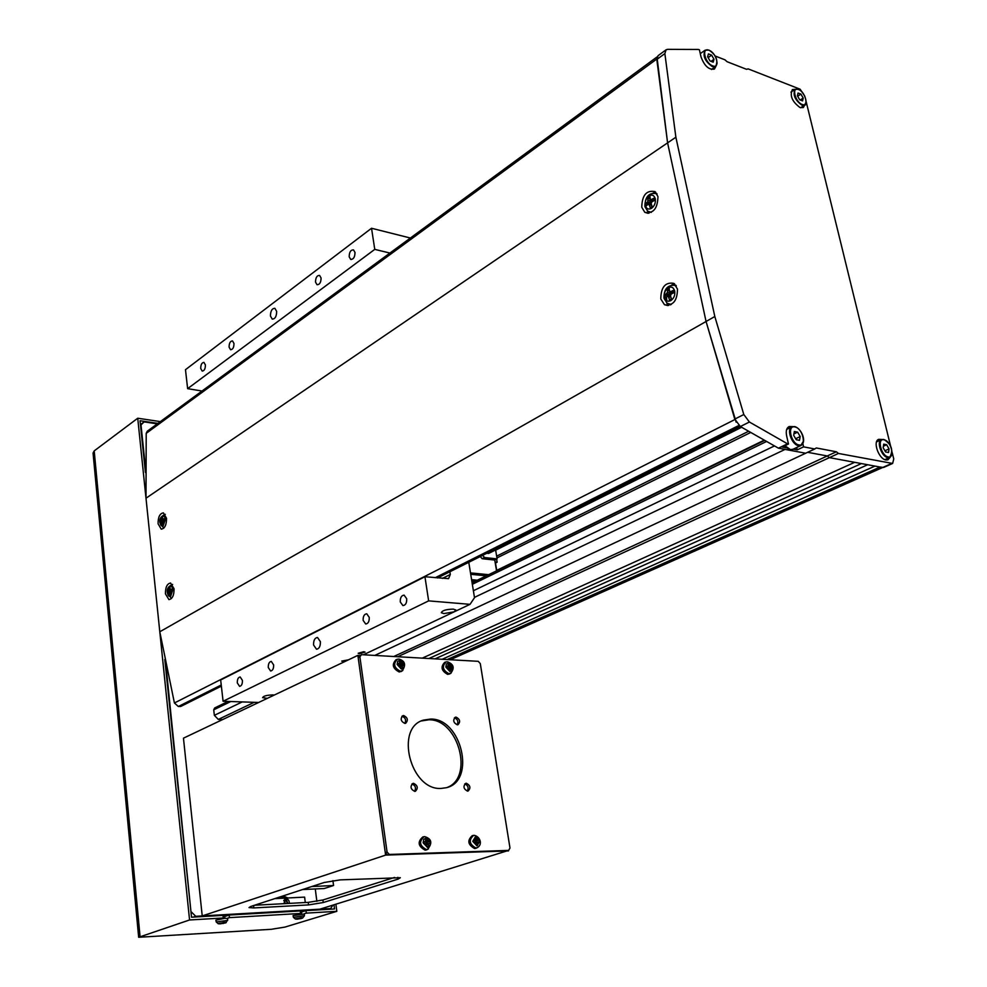 <?xml version="1.0" encoding="UTF-8"?>
<svg xmlns="http://www.w3.org/2000/svg" width="987" height="987" viewBox="0 0 987 987"><rect width="100%" height="100%" fill="white"/><g stroke="black" fill="none" stroke-linecap="round" stroke-linejoin="round"><path stroke-width="1.48" d="M222.692 719.548L218.3 719.424L214.352 715.328L213.735 709.813L214.66 707.975L228.096 701.436M715.945 66.277L714.403 69.078C708.913 70.065 704.459 66.006 701.017 56.901L699.425 49.831L698.5 49.473L667.619 49.35L666.077 49.806L664.868 53.582L675.873 137.218L714.822 316.519L743.803 414.528L749.404 422.017L740.349 426.544L778.435 448.172L805.676 453.23L785.084 449.406L474.463 597.394M793.277 449.134L797.225 449.875L803.578 446.852L814.744 448.974L374.789 655.43M422.3 658.132L854.68 462.323L829.401 457.635L827.279 455.969L393.764 656.515M814.744 448.974L816.286 447.962L836.347 451.775L827.279 455.969L807.637 452.305L827.279 455.969L829.401 457.635L397.712 656.737M861.417 463.582L428.889 658.514M442.164 659.267L874.976 466.098L867.684 464.741L435.02 658.86M836.347 451.775L838.457 453.452L892.63 463.458L883.612 467.456L880.083 467.048L447.173 659.55M750.749 432.442L496.942 557.926M764.283 440.14L496.708 570.363M495.486 563.022L497.127 562.208L496.609 559.135M496.782 570.745L495.326 562.022L497.127 562.208M470.725 574.311L486.295 575.84M471.761 580.701L475.561 581.059M487.084 575.458L470.651 573.842M477.313 580.208L471.589 579.665M486.813 553.275L488.59 553.46L741.373 427.124M470.491 572.892L488.651 574.693M496.547 570.856L494.746 560.061L482.187 558.716L480.262 556.545M482.618 555.373L484.543 557.544L497.103 558.889L495.61 549.956M482.187 558.716L484.543 557.544M494.746 560.061L497.103 558.889M748.652 431.257L496.646 556.162M348.436 659.847L341.724 661.105L345.179 661.389M359.552 653.678L365.079 652.099L363.722 651.691L358.195 653.271L359.552 653.678M267.28 698.377L262.604 697.636C263.406 696.045 266.798 695.132 272.794 694.91L274.275 695.058M454.254 611.804L455.809 609.954L453.267 609.127C446.124 609.312 442.139 610.521 441.325 612.754L443.903 613.581L454.217 611.817L470.009 604.34L428.642 600.873L424.941 576.729L448.567 578.653L450.294 574.471L449.862 571.769M276.644 311.374L274.88 308.314C271.98 308.425 270.512 310.991 270.463 316.037L272.239 319.109C275.139 318.998 276.607 316.42 276.644 311.374M320.38 641.649L317.481 637.454C314.742 637.898 313.447 640.427 313.582 645.029L316.506 649.236C319.233 648.78 320.516 646.251 320.38 641.649M321.071 277.964L319.578 275.398C316.938 275.41 315.581 277.655 315.532 282.134L317.037 284.712C319.677 284.688 321.022 282.43 321.071 277.964M354.999 252.438L353.506 249.896C350.693 249.834 349.25 252.141 349.188 256.817L350.681 259.384C353.494 259.421 354.938 257.113 354.999 252.438M406.706 598.751L404.102 595.136C401.413 595.445 400.142 597.715 400.278 601.947L402.906 605.586C405.583 605.265 406.854 602.983 406.706 598.751M369.249 617.368L366.72 613.791C364.203 614.124 363.006 616.332 363.142 620.404L365.696 623.994C368.2 623.648 369.385 621.44 369.249 617.368M273.621 664.88L271.289 661.413C269.18 661.808 268.18 663.856 268.279 667.545L270.623 671.012C272.733 670.617 273.732 668.569 273.621 664.88M242.42 680.388L240.162 676.971C238.163 677.366 237.213 679.352 237.312 682.93L239.582 686.36C241.568 685.953 242.518 683.954 242.42 680.388M205.407 364.968L203.951 362.402C201.829 362.587 200.743 364.622 200.719 368.496L202.187 371.075C204.297 370.878 205.37 368.854 205.407 364.968M233.981 343.476L232.513 340.91C230.267 341.058 229.12 343.131 229.095 347.153L230.576 349.731C232.809 349.583 233.944 347.498 233.981 343.476M202.014 391.025L187.629 388.656L185.482 369.693L371.531 228.256L410.395 238.027M258.668 702.473L223.087 701.263L220.669 679.969L424.941 576.729M389.939 253.054L374.764 249.378L371.531 228.256M468.776 562.294L474.513 597.703L470.009 604.34M363.45 654.788L454.217 611.817M223.087 701.263L428.642 600.873M187.629 388.656L374.764 249.378M795.127 89.323L792.388 89.558C789.575 95.677 792.142 101.686 800.087 107.595L803.307 107.558L804.787 105.017M881.835 439.486L878.788 439.326C872.434 441.041 878.652 459.078 885.931 459.942L887.93 459.831L890.212 457.24M792.598 426.594L789.181 426.532C786.553 427.864 785.689 430.949 786.614 435.773L788.477 444.002L782.111 447.049L786.799 447.925M804.837 96.257L800.124 89.212L748.097 68.868L746.616 69.337L727.049 61.7L724.989 59.837L715.106 55.975M664.868 53.582L656.811 59.479L667.594 142.868L706.063 321.503L734.772 419.093L743.803 414.528M675.873 137.218L146.002 498.213L146.212 433.355L147.297 431.196L657.12 56.876M714.822 316.519L159.795 631.766L146.002 498.213M749.404 422.017L787.515 443.817L778.435 448.172M787.515 443.817L788.477 444.002M838.457 453.452L829.401 457.635L882.625 467.517L449.665 659.698M892.63 463.458L893.753 458.967L892.186 452.589M890.632 446.247L806.194 101.809M803.578 446.852L802.838 443.619M450.257 659.723L891.656 463.508M740.349 426.544L734.772 419.093M656.811 59.479L658.033 55.716L666.015 49.856M797.225 449.875L796.682 447.518M224.592 915.665L223 915.517M301.714 913.765L301.405 911.161L300.258 911.063M287.945 897.96L284.219 896.43L280.888 898.33M287.785 903.463L286.625 899.996M284.873 898.121L282.023 897.195M285.564 903.586L283.75 900.341M193.341 917.096L195.747 916.306L330.645 908.571L328.14 909.335M330.645 908.571L332.829 905.178M157.315 423.842L144.102 421.881L140.45 424.607M144.102 421.881L140.536 425.397M165.927 665.078L191.022 912.309M141.018 425.039L145.41 467.344M195.747 916.306L191.564 912.136M229.144 915.035L300.245 910.939L300.554 913.456L229.428 917.626L229.144 915.035L224.691 916.491M164.804 659.476L191.527 917.207L222.988 915.393L223.272 917.996L189.566 919.97L138.661 937.28L271.289 929.298L284.947 927.089L336.814 911.322L306.303 913.123L305.995 910.619L301.504 912.013M157.932 423.386L140.055 420.746L145.422 472.477M160.363 421.609L137.736 418.229L189.566 919.97M335.901 904.228L336.814 911.322M333.988 904.82L334.519 908.965L305.995 910.619M138.649 937.132L93.062 453.045L94.197 450.899L140.043 936.392M137.736 418.229L94.197 450.899M304.132 913.789L306.303 913.123M298.37 914.135L300.554 913.456M227.306 918.317L229.428 917.626M221.15 918.687L223.272 917.996M401.919 716.278L401.956 716.278C405.423 717.635 406.397 720.016 404.855 723.409C400.784 721.337 400.117 718.758 402.856 715.674L403.695 715.55C407.742 717.635 408.396 720.214 405.657 723.286L404.843 723.409M414.737 791.377C410.555 789.23 409.938 786.577 412.899 783.419L413.565 783.32C417.748 785.479 418.352 788.144 415.367 791.29L414.737 791.377M467.554 791.105C463.532 788.983 462.928 786.392 465.753 783.333L466.333 783.246C470.367 785.393 470.959 787.984 468.122 791.031L467.554 791.105M457.277 724.791C453.366 722.731 452.725 720.214 455.328 717.228L456.08 717.117C459.991 719.19 460.633 721.707 458.005 724.692L457.277 724.791M441.053 788.44C410.321 790.427 394.603 727.493 423.608 720.091L430.616 719.067C461.497 718.191 476.302 781.025 446.383 787.712L441.053 788.44M421.498 720.929L428.864 719.794C458.326 718.894 474.315 777.805 446.926 787.552M411.912 783.986C415.441 785.479 416.329 787.934 414.589 791.377M464.766 783.9C468.06 785.43 468.911 787.823 467.307 791.093M454.402 717.833C457.672 719.202 458.597 721.522 457.178 724.791M508.626 850.399L387.558 855.05L385.275 852.645L358.195 657.663L361.476 654.665L478.251 661.327L480.299 663.597L509.983 848.018L508.626 850.399L389.359 854.458L387.064 852.052L359.897 656.861L361.476 654.665M387.558 855.05L389.359 854.458M385.275 852.645L387.064 852.052M358.195 657.663L359.897 656.861M284.688 899.157L287.908 903.463M283.8 903.685L285.959 898.701C288.278 899.046 289.388 900.6 289.265 903.389M394.516 877.443L322.922 899.984L308.24 902.365L254.473 905.264M508.453 850.449L319.85 909.187L202.224 915.924L183.459 738.165L357.874 655.368L359.774 655.479M315.285 888.942L316.852 901.341M508.515 850.905L385.621 855.112L357.874 655.368M253.856 907.929L308.561 904.919L323.242 902.537L398.082 879.121L400.352 877.727L340.219 879.873L324.217 882.477L250.772 906.473L249.02 907.584L253.856 907.929L253.585 905.56M202.224 915.924L385.621 855.112M274.731 898.651L304.613 897.109L305.279 902.525M220.582 923.77L225.221 922.993L226.245 922.561L224.407 922.29L218.374 923.746M227.615 918.564L224.913 918.28L215.869 920.168L216.202 921.883M225.665 922.82L219.546 923.19L218.645 923.487L219.904 923.857M223.013 922.857L223.136 923.573M223.704 922.561L223.802 923.178M302.553 918.107L301.454 917.626L295.483 919.045M304.354 913.999L293.065 915.603L293.41 917.256M304.415 915.788L302.491 918.144L296.766 918.49L295.829 918.786L296.902 919.156M297.618 919.057L301.405 918.49M478.152 842.034L479.546 842.059L479.25 840.196L477.054 839.295L476.462 837.198L475.055 837.247L475.105 840.233L473.205 840.369L473.489 842.244L475.389 842.108L476.203 842.984L476.289 845.23L477.708 845.193L478.152 842.034L475.87 842.701L475.043 840.258M472.773 841.343L477.005 845.871L479.793 841.146L475.574 836.618L472.773 841.343M473.242 835.458L472.304 835.631C467.036 840.418 467.826 844.736 474.673 848.573L476.425 848.055M477.868 840.159L475.574 840.838L476.339 840.813L476.598 842.491M479.25 840.196L476.339 840.813M473.291 840.875L475.105 840.233M477.622 842.935L476.215 843.206M477.708 845.193L476.289 844.613M475.117 840.171L477.054 839.295M476.462 837.198L475.426 838.494M448.974 668.594L447.716 666.311M445.828 667.027L449.949 671.567L452.712 667.397L448.604 662.869L446.358 664.004L445.828 667.027M445.791 662.006L444.73 662.326C440.387 666.879 441.386 670.913 447.728 674.405L449.936 673.776M452.465 668.211L452.194 666.447L450.825 666.262L449.48 663.461L448.086 663.387L448.11 666.114L446.26 666.139L446.531 667.891L449.171 668.742L449.258 670.889L450.64 670.963L451.096 668.014L452.465 668.211M450.825 666.262L448.641 667.126L449.603 668.606M452.194 666.447L449.381 667.163M446.383 666.965L448.11 666.114M449.184 668.779L451.096 668.014M448.024 666.163L450.035 665.386M450.565 668.816L449.208 669.235M450.64 670.963L449.258 670.555M449.48 663.461L448.505 664.782M426.409 844.28L425.582 841.64L423.583 841.788L423.855 843.7L425.841 843.577L426.754 846.772L428.235 846.723L428.728 843.49L430.209 843.515L429.925 841.603L427.618 840.69L427.038 838.543L425.557 838.592L425.557 841.652L427.618 840.69M423.127 842.787L427.494 847.426L430.283 845.119L430.468 842.577L426.113 837.951L423.707 839.406L423.127 842.787M423.719 836.766L422.831 836.939C417.279 841.862 418.069 846.278 425.175 850.189L427.112 849.597M428.457 841.578L426.174 842.269L426.964 842.244L427.211 843.947M429.925 841.603L426.964 842.244M423.67 842.392L425.557 841.652M426.446 844.181L428.728 843.49M428.161 844.416L426.692 844.712M428.235 846.723L426.754 846.093M427.038 838.543L425.94 839.949M400.475 666.114L399.143 663.683M397.119 664.424L401.376 669.063L404.127 667.138L404.325 664.806L400.08 660.167L397.712 661.339L397.119 664.424M397.169 659.316L396.12 659.637C391.58 664.337 392.604 668.446 399.167 671.974L401.573 671.271M404.053 665.645L403.794 663.844L402.338 663.646L400.981 660.784L399.525 660.698L399.501 663.498L397.564 663.511L397.835 665.312L400.574 666.188L400.648 668.384L402.104 668.458L402.597 665.448L404.053 665.645M402.338 663.646L400.154 664.535L400.944 664.572L401.154 666.028M403.794 663.844L400.944 664.572M397.712 664.399L399.501 663.498M400.586 666.262L402.597 665.448M399.513 663.437L401.524 662.758M402.042 666.262L400.611 666.718M402.104 668.458L400.648 668.014M400.981 660.784L399.957 662.215M332.927 880.614L333.557 885.512L311.806 886.536M302.54 889.558L324.229 888.522L333.557 885.512M166.519 518.237L163.386 512.87C159.82 513.413 158.043 517.052 158.08 523.764L161.239 529.168C164.792 528.588 166.556 524.948 166.519 518.237M174.045 588.745L170.603 583.021C167.087 583.65 165.372 587.265 165.446 593.866L168.913 599.602C172.417 598.949 174.131 595.334 174.045 588.745M172.589 584.39L172.626 584.44C168.296 586.241 166.569 589.128 167.432 593.101M657.959 196.61L654.998 191.614C646.51 189.948 642.093 195.155 641.747 207.221L644.819 212.341C653.258 213.883 657.626 208.639 657.959 196.61M655.676 192.169L653.061 193.144M677.464 289.031L673.887 283.368C665.312 281.924 660.945 287.118 660.784 298.962L664.498 304.736C673.011 306.044 677.341 300.801 677.464 289.031M674.59 283.861L671.653 285.021M180.905 706.371L178.326 706.507L174.415 702.978L159.795 631.766M736.154 422.152L706.063 321.503L667.594 142.868L656.997 57.234M666.644 302.873L668.68 305.452M647.336 210.823L649.002 213.204M163.768 528.193L160.054 523.085M170.689 596.222L172.824 589.77C172.343 586.907 171.294 585.809 169.653 586.475L167.531 592.916C168 595.766 169.048 596.876 170.689 596.222M170.048 587.105L167.741 591.682L167.938 593.508L168.777 592.792L169.345 593.384L169.887 595.543L170.887 594.964L170.714 591.645L172.207 590.966L172.009 589.14L169.961 589.227L170.048 587.105M168.962 589.819L172.12 590.337M169.061 587.709L169.974 588.252M170.467 593.372L169.345 593.384M170.529 589.807L172.083 589.992M171.849 591.127L168.592 590.966M167.741 591.682L171.17 591.423M168.777 592.792L170.356 592.866M163.225 525.812L165.322 519.359C164.854 516.583 163.817 515.572 162.213 516.312L160.128 522.752C160.585 525.528 161.621 526.54 163.225 525.812M162.608 516.904L160.338 521.518L160.523 523.295L161.35 522.518L161.905 523.061L162.436 525.183L163.423 524.541L163.25 521.272L164.718 520.556L164.521 518.78L162.51 518.952L162.608 516.904M161.535 519.594L164.669 520.198M161.634 517.533L162.522 518.089M163.028 523.085L161.905 523.061M163.065 519.495L164.607 519.717M163.904 520.939L161.165 520.741M160.338 521.518L163.25 521.321M161.35 522.518L162.929 522.629M653.999 200.608L652.518 201.484M651.593 208.282C654.541 205.925 655.787 202.779 655.294 198.819C654.196 195.253 652.099 194.291 649.002 195.907C646.066 198.264 644.844 201.41 645.325 205.345C646.399 208.886 648.484 209.873 651.593 208.282M649.977 196.425L648.101 197.659L647.669 201.953L645.831 203.482L646.312 205.802L648.151 204.272L649.273 204.79L650.186 207.615L652.062 206.394L651.136 203.569L651.802 201.879L654.356 200.546L653.863 198.227L651.309 199.559L650.199 199.041L649.977 196.425M648.323 200.262L652.049 201.743M652.234 201.644L653.16 200.275M648.101 197.659L652.099 200.966M651.667 205.284L649.273 204.79M651.198 199.436L650.199 199.041M651.506 205.037L651.358 204.309M651.309 199.559L654.134 200.657M651.531 202.828L647.669 201.953M645.831 203.482L651.161 203.359M648.151 204.272L651.593 205.049M656.75 193.514L656.084 193.514M673.072 292.485L671.357 293.966M670.913 300.554C673.948 298.321 675.219 295.162 674.713 291.079C673.578 287.365 671.419 286.255 668.224 287.735C665.201 289.981 663.943 293.127 664.448 297.186C665.559 300.887 667.718 302.01 670.913 300.554M669.729 304.465L670.457 304.872M669.235 288.352L667.311 289.499L667.545 292.226L664.967 295.335L665.472 297.741L667.372 296.31L668.532 296.914L669.47 299.826L671.394 298.679L670.457 295.767L671.135 294.077L673.751 292.818L673.245 290.412L670.629 291.671L669.47 291.079L669.235 288.352M667.545 292.226L671.53 293.632L672.233 292.214M667.311 289.499L671.345 292.744M670.913 297.284L668.532 296.914M670.321 291.375L669.47 291.079M670.506 295.693L670.95 294.805M667.372 296.31L670.679 296.532M670.629 291.671L673.726 292.707M670.987 294.694L666.867 293.904M664.967 295.335L670.383 295.138M675.848 285.218L674.972 285.231M667.52 291.992L666.904 293.916M666.521 297.704L666.756 299.592M796.225 439.708L793.659 435.292L794.362 431.504L797.632 432.146L800.198 436.562L799.495 440.338L796.225 439.708M793.906 433.947L797.632 432.146M795.658 438.734L800.198 436.562M885.586 451.935L883.168 447.74L883.686 444.138L886.634 444.73L889.053 448.9L888.534 452.502L885.586 451.935M883.39 446.198L886.634 444.73M884.92 450.775L889.053 448.9M799.692 99.786L797.41 95.825L798.039 93L800.926 94.11L803.196 98.058L802.579 100.896L799.692 99.786M797.669 96.257L800.926 94.11M800.235 99.995L803.196 98.058M710.035 60.96L707.63 56.802L708.432 53.89L711.615 55.136L713.996 59.282L713.219 62.193L710.035 60.96M708.111 57.628L711.615 55.136M711.072 61.354L713.996 59.282M766.615 441.46L472.341 584.292M230.81 701.523L213.735 709.813M774.487 445.927L473.378 590.744M242.234 701.917L214.352 715.328M254.227 702.312L218.3 719.424M741.644 427.272L495.647 550.191M442.423 578.394L450.294 574.471M397.835 877.344L398.082 879.121M322.922 899.984L323.242 902.537M308.24 902.365L308.561 904.919M227.664 920.402L216.227 921.969L218.25 923.733L220.274 923.857M304.354 913.9L304.415 915.689L293.435 917.355L295.384 919.033L297.247 919.156M473.982 835.36L473.624 835.384C468.504 840.048 469.269 844.255 475.931 847.993L477.782 847.389M447.099 661.833L446.013 661.944C441.781 666.373 442.756 670.296 448.937 673.714L451.17 673.023M424.546 836.655L424.139 836.692C418.747 841.492 419.512 845.785 426.433 849.597L428.469 848.919M398.588 659.131L397.391 659.242C392.974 663.819 393.973 667.817 400.364 671.259L402.807 670.494M738.856 425.471L435.218 577.716M221.236 684.99L178.326 706.507M734.871 419.549L174.415 702.978M739.942 426.298L437.13 577.888M221.347 685.928L180.127 706.556M656.737 59.084L146.212 433.355M167.445 593.212L171.442 598.541M645.004 206.789L647.669 211.107L651.272 212.39M657.083 194.106L654.122 193.107M664.103 298.518L667.2 303.317L671.259 304.452M676.329 285.971L673.085 284.91M794.88 426.927C786.762 424.866 791.056 443.866 798.989 444.952C807.07 446.877 802.752 428.074 794.88 426.927M803.369 441.288L800.79 445.569L798.656 445.717C791.685 444.878 786.059 428.58 792.08 426.754L794.301 426.606M784.936 445.692L790.451 449.616L793.03 449.245M787.91 448.517L784.813 445.754M794.794 426.717L796.645 427.593M884.019 439.77C876.703 437.87 881.083 455.92 888.201 456.907C895.493 458.671 891.101 440.807 884.019 439.77M891.903 454.119L889.632 457.524L887.881 457.623C881.514 456.858 876.061 441.066 881.625 439.56L883.451 439.462M883.945 439.585L885.364 440.251M798.483 89.496C791.315 86.35 795.127 102.068 802.135 104.425C809.266 107.46 805.441 91.877 798.483 89.496M806.021 102.229L804.652 105.103L801.839 105.14C794.88 99.958 792.635 94.69 795.103 89.348L797.977 89.311M709.061 50.288C701.165 46.821 704.866 63.18 712.602 65.821C720.448 69.176 716.735 52.953 709.061 50.288M717.105 63.057L715.674 66.487L712.293 66.585C704.915 61.28 702.522 55.827 705.1 50.201L708.543 50.103M764.74 440.399L472.094 582.749M351.335 259.532L350.681 259.384M421.856 720.806L423.608 720.091M225.307 922.944L227.652 920.303L227.615 918.453M224.592 915.603L224.876 918.28M474.167 835.347C480.064 836.273 483.211 844.847 476.943 847.808L475.709 848.388M446.013 661.944L447.481 661.796C453.798 664.202 454.834 668.063 450.59 673.381L449.43 674.072M424.731 836.643C431.677 838.79 432.614 843.034 427.556 849.388L426.335 849.98M397.391 659.242L398.97 659.082C405.114 660.932 406.188 664.868 402.19 670.889L401.043 671.592M740.201 426.458L437.537 577.938M221.372 686.125L180.781 706.433M667.73 305.551L664.498 304.736M648.064 213.303L644.819 212.341M165.285 514.326C160.758 516.349 159.006 519.236 160.042 522.962M644.856 206.098C645.19 196.635 649.002 192.465 656.281 193.6L656.861 193.699M651.654 205.234L648.607 204.63M663.967 297.877C663.893 289.043 667.607 284.848 675.12 285.28L675.972 285.391M670.901 297.235L668.002 296.791M790.291 449.653L792.586 449.455L800.79 445.569C807.637 441.473 800.691 427.753 794.646 426.594L792.08 426.754M784.714 445.791L790.131 449.628M786.688 429.382L791.673 426.964M884.907 459.646L889.632 457.524C893.654 450.368 891.705 444.347 883.784 439.462L881.625 439.56M876.542 441.892L881.243 439.733M800.58 107.768L804.652 105.103C808.18 105.35 805.133 91.52 798.372 89.299L795.103 89.348M790.92 92.112L794.991 89.41M711.442 69.472L715.674 66.487C718.388 60.38 716.155 54.914 708.95 50.09L705.1 50.201M700.289 53.656L705.014 50.251"/></g></svg>
